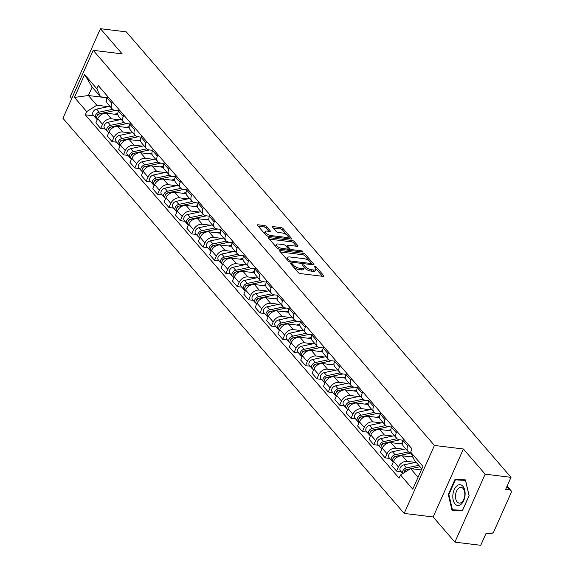 <?xml version="1.0" encoding="UTF-8"?>
<svg xmlns="http://www.w3.org/2000/svg" width="574" height="574" viewBox="0 0 574 574"><rect width="100%" height="100%" fill="white"/><g stroke="black" fill="none" stroke-linecap="round" stroke-linejoin="round"><path stroke-width="0.86" d="M291.04 263.308A1.105 0.416 24 0 0 290.537 263.437A1.105 0.416 24 0 0 290.652 263.775L298.258 272.585A1.579 0.596 24 0 0 300.252 273.568L323.205 276.381A1.579 0.596 24 0 0 323.93 276.194A1.579 0.596 24 0 0 323.765 275.707L316.159 266.896A1.105 0.416 24 0 0 314.76 266.207A1.105 0.416 24 0 0 314.258 266.343A1.105 0.416 24 0 0 314.373 266.68L315.356 267.821A5.051 1.916 24 0 1 315.887 269.378A5.051 1.916 24 0 1 313.569 269.974L311.653 269.737A5.051 1.916 24 0 1 305.282 266.587L304.299 265.446A1.105 0.416 24 0 0 302.9 264.757A1.105 0.416 24 0 0 302.398 264.887A1.105 0.416 24 0 0 302.512 265.231L303.495 266.372A5.051 1.916 24 0 1 304.026 267.922A5.051 1.916 24 0 1 301.709 268.524L299.793 268.288A5.051 1.916 24 0 1 293.422 265.138L292.439 263.997A1.105 0.416 24 0 0 291.04 263.308M266.544 226.551A1.579 0.596 24 0 0 264.557 225.568L258.113 224.778A1.579 0.596 24 0 0 257.389 224.965A1.579 0.596 24 0 0 257.554 225.453L265.999 235.24A1.579 0.596 24 0 0 267.993 236.223L290.946 239.028A1.579 0.596 24 0 0 291.678 238.841A1.579 0.596 24 0 0 291.506 238.361L283.061 228.574A1.579 0.596 24 0 0 281.066 227.591L273.289 226.637A1.579 0.596 24 0 0 272.564 226.823A1.579 0.596 24 0 0 272.729 227.311L276.345 231.494A1.579 0.596 24 0 0 278.34 232.484L282.193 232.958A4.226 1.6 24 0 1 286.361 234.594A4.226 1.6 24 0 1 287.969 236.89A4.226 1.6 24 0 1 286.024 237.392L270.914 235.541A4.226 1.6 24 0 1 266.745 233.905A4.226 1.6 24 0 1 265.138 231.602A4.226 1.6 24 0 1 267.082 231.107L269.601 231.415A1.579 0.596 24 0 0 270.325 231.229A1.579 0.596 24 0 0 270.16 230.741L266.544 226.551L265.941 227.914A1.579 0.596 24 0 0 263.947 226.931L258.221 226.228M463.405 448.997L433.148 516.966L454.888 542.136L485.145 474.167L463.405 448.997L434.432 445.453L93.203 50.325L122.176 53.87L100.436 28.7L126.294 31.864L511.004 477.331L505.644 489.364L509.676 489.859L506.871 486.609M485.145 474.167L511.004 477.331M280.377 250.565A1.579 0.596 24 0 0 279.653 250.752A1.579 0.596 24 0 0 279.818 251.24L288.27 261.019A1.579 0.596 24 0 0 290.265 262.009L313.217 264.815A1.579 0.596 24 0 0 313.942 264.628A1.579 0.596 24 0 0 313.777 264.14L305.325 254.361A1.579 0.596 24 0 0 303.337 253.371L280.377 250.565L279.99 251.434M277.134 248.126L268.689 238.346A1.579 0.596 24 0 1 268.517 237.858A1.579 0.596 24 0 1 269.249 237.672L292.202 240.484A1.579 0.596 24 0 1 294.197 241.467L297.813 245.65A1.579 0.596 24 0 1 297.978 246.138A1.579 0.596 24 0 1 297.253 246.325L287.94 245.184A1.579 0.596 24 0 0 287.215 245.378A1.579 0.596 24 0 0 287.38 245.859L289.777 248.635A1.579 0.596 24 0 0 291.771 249.625L301.465 250.809A1.105 0.416 24 0 1 302.555 251.24A1.105 0.416 24 0 1 302.972 251.835A1.105 0.416 24 0 1 302.469 251.972L279.129 249.116A1.579 0.596 24 0 1 277.134 248.126M454.888 542.136L480.739 545.3L486.099 533.268L490.124 533.763A3.214 2.318 139.2 0 0 493.934 531.359L511.061 492.894A3.214 2.318 139.2 0 0 510.896 490.476A3.214 2.318 139.2 0 0 509.676 489.859M433.148 516.966L404.175 513.421L62.939 118.294L93.203 50.325M100.436 28.7L70.179 96.669L71.75 98.491M411.063 452.986L410.905 452.965A7.397 5.324 -40.8 0 1 408.092 451.551A7.397 5.324 -40.8 0 1 407.712 445.984L408.336 444.585M412.95 457.119L402.338 455.821A7.397 5.324 139.2 0 0 393.577 461.338L398.392 466.913A7.397 5.324 -40.8 0 1 407.153 461.396L415.447 462.407M398.392 466.913L396.548 471.06L401.104 471.62M403.522 439.01L402.898 440.409A7.397 5.324 139.2 0 0 403.278 445.976L408.092 451.551M393.577 461.338L391.733 465.485L396.548 471.06M402.984 440.215L399.526 439.792A7.397 5.324 -40.8 0 1 396.713 438.371A7.397 5.324 -40.8 0 1 396.333 432.803L396.957 431.411M389.724 458.439L385.168 457.887L387.012 453.74A7.397 5.324 -40.8 0 1 395.773 448.215L404.067 449.234M392.142 425.836L391.518 427.228A7.397 5.324 139.2 0 0 391.899 432.796L396.713 438.371M402.367 444.039L390.959 442.64A7.397 5.324 139.2 0 0 382.198 448.165L380.354 452.312L385.168 457.887M391.604 427.034L388.146 426.611A7.397 5.324 -40.8 0 1 385.333 425.198A7.397 5.324 -40.8 0 1 384.953 419.63L385.577 418.231M378.345 445.266L373.789 444.707L375.633 440.559A7.397 5.324 -40.8 0 1 384.393 435.042L392.688 436.053M380.763 412.663L380.139 414.055A7.397 5.324 139.2 0 0 380.519 419.623L385.333 425.198M390.987 430.859L379.579 429.467A7.397 5.324 139.2 0 0 370.818 434.984L368.974 439.132L373.789 444.707M380.225 413.861L376.766 413.438A7.397 5.324 -40.8 0 1 373.954 412.017A7.397 5.324 -40.8 0 1 373.574 406.449L374.198 405.057M366.965 432.093L362.409 431.533L364.253 427.386A7.397 5.324 -40.8 0 1 373.014 421.861L381.308 422.88M369.383 399.482L368.759 400.874A7.397 5.324 139.2 0 0 369.139 406.442L373.954 412.017M379.608 417.685L368.199 416.286A7.397 5.324 139.2 0 0 359.439 421.811L357.595 425.958L362.409 431.533M368.845 400.681L365.387 400.257A7.397 5.324 -40.8 0 1 362.574 398.844A7.397 5.324 -40.8 0 1 362.194 393.276L362.818 391.884M355.586 418.912L351.03 418.353L352.874 414.206A7.397 5.324 -40.8 0 1 361.634 408.688L369.929 409.7M358.004 386.309L357.38 387.701A7.397 5.324 139.2 0 0 357.76 393.269L362.574 398.844M368.228 404.505L356.82 403.113A7.397 5.324 139.2 0 0 348.059 408.631L346.215 412.778L351.03 418.353M357.466 387.507L354.007 387.084A7.397 5.324 -40.8 0 1 351.195 385.663A7.397 5.324 -40.8 0 1 350.814 380.096L351.439 378.704M344.206 405.739L339.65 405.179L341.494 401.032A7.397 5.324 -40.8 0 1 350.255 395.508L358.549 396.526M346.624 373.129L346 374.521A7.397 5.324 139.2 0 0 346.38 380.088L351.195 385.663M356.849 391.332L345.44 389.933A7.397 5.324 139.2 0 0 336.68 395.457L334.836 399.604L339.65 405.179M346.086 374.327L342.628 373.904A7.397 5.324 -40.8 0 1 339.815 372.49A7.397 5.324 -40.8 0 1 339.435 366.922L340.059 365.53M332.827 392.559L328.271 391.999L330.115 387.859A7.397 5.324 -40.8 0 1 338.875 382.334L347.17 383.346M335.245 359.955L334.62 361.347A7.397 5.324 139.2 0 0 335.001 366.915L339.815 372.49M345.469 378.158L334.061 376.759A7.397 5.324 139.2 0 0 325.3 382.284L323.456 386.424L328.271 391.999M334.707 361.154L331.248 360.73A7.397 5.324 -40.8 0 1 328.436 359.31A7.397 5.324 -40.8 0 1 328.055 353.742L328.68 352.35M321.447 379.385L316.891 378.826L318.735 374.679A7.397 5.324 -40.8 0 1 327.496 369.161L335.79 370.173M323.865 346.775L323.241 348.174A7.397 5.324 139.2 0 0 323.621 353.735L328.436 359.31M334.09 364.978L322.681 363.586A7.397 5.324 139.2 0 0 313.921 369.104L312.077 373.251L316.891 378.826M323.327 347.973L319.869 347.55A7.397 5.324 -40.8 0 1 317.056 346.136A7.397 5.324 -40.8 0 1 316.676 340.569L317.3 339.177M310.075 366.205L305.512 365.645L307.355 361.505A7.397 5.324 -40.8 0 1 316.116 355.98L324.41 356.992M312.486 333.602L311.861 334.994A7.397 5.324 139.2 0 0 312.242 340.561L317.056 346.136M322.71 351.805L311.302 350.405A7.397 5.324 139.2 0 0 302.541 355.93L300.697 360.077L305.512 365.645M311.947 334.8L308.489 334.377A7.397 5.324 -40.8 0 1 305.677 332.956A7.397 5.324 -40.8 0 1 305.296 327.395L305.92 325.996M298.695 353.032L294.132 352.472L295.976 348.325A7.397 5.324 -40.8 0 1 304.737 342.807L313.031 343.819M301.106 320.421L300.482 321.82A7.397 5.324 139.2 0 0 300.862 327.381L305.677 332.956M311.33 338.624L299.922 337.232A7.397 5.324 139.2 0 0 291.162 342.75L289.318 346.897L294.132 352.472M300.568 321.627L297.11 321.203A7.397 5.324 -40.8 0 1 294.297 319.783A7.397 5.324 -40.8 0 1 293.917 314.215L294.541 312.823M287.316 339.851L282.752 339.299L284.596 335.151A7.397 5.324 -40.8 0 1 293.357 329.627L301.651 330.646M289.727 307.248L289.102 308.64A7.397 5.324 139.2 0 0 289.483 314.208L294.297 319.783M299.951 325.451L288.543 324.052A7.397 5.324 139.2 0 0 279.782 329.576L277.938 333.724L282.752 339.299M289.188 308.446L285.73 308.023A7.397 5.324 -40.8 0 1 282.917 306.609A7.397 5.324 -40.8 0 1 282.537 301.041L283.161 299.642M275.936 326.678L271.373 326.118L273.217 321.971A7.397 5.324 -40.8 0 1 281.978 316.453L290.272 317.465M278.347 294.067L277.723 295.466A7.397 5.324 139.2 0 0 278.103 301.034L282.917 306.609M288.571 312.27L277.163 310.878A7.397 5.324 139.2 0 0 268.402 316.396L266.558 320.543L271.373 326.118M277.816 295.273L274.35 294.849A7.397 5.324 -40.8 0 1 271.538 293.429A7.397 5.324 -40.8 0 1 271.158 287.861L271.782 286.469M264.557 313.497L259.993 312.945L261.837 308.798A7.397 5.324 -40.8 0 1 270.598 303.273L278.892 304.292M266.967 280.894L266.343 282.286A7.397 5.324 139.2 0 0 266.723 287.854L271.538 293.429M277.192 299.097L265.784 297.698A7.397 5.324 139.2 0 0 257.023 303.223L255.179 307.37L259.993 312.945M266.436 282.092L262.971 281.669A7.397 5.324 -40.8 0 1 260.158 280.256A7.397 5.324 -40.8 0 1 259.778 274.688L260.402 273.289M253.177 300.324L248.614 299.764L250.458 295.617A7.397 5.324 -40.8 0 1 259.218 290.1L267.513 291.111M255.588 267.721L254.971 269.113A7.397 5.324 139.2 0 0 255.344 274.681L260.158 280.256M265.812 285.917L254.411 284.525A7.397 5.324 139.2 0 0 245.65 290.042L243.799 294.189L248.614 299.764M255.057 268.919L251.599 268.496A7.397 5.324 -40.8 0 1 248.779 267.075A7.397 5.324 -40.8 0 1 248.406 261.507L249.023 260.115M241.798 287.151L237.234 286.591L239.085 282.444A7.397 5.324 -40.8 0 1 247.846 276.919L256.133 277.938M244.208 254.54L243.591 255.932A7.397 5.324 139.2 0 0 243.964 261.5L248.779 267.075M254.433 272.743L243.032 271.344A7.397 5.324 139.2 0 0 234.271 276.869L232.42 281.016L237.234 286.591M243.677 255.739L240.219 255.315A7.397 5.324 -40.8 0 1 237.399 253.902A7.397 5.324 -40.8 0 1 237.026 248.334L237.643 246.942M230.418 273.97L225.855 273.411L227.706 269.263A7.397 5.324 -40.8 0 1 236.466 263.746L244.754 264.757M232.829 241.367L232.212 242.759A7.397 5.324 139.2 0 0 232.585 248.327L237.399 253.902M243.053 259.563L231.652 258.171A7.397 5.324 139.2 0 0 222.891 263.688L221.04 267.836L225.855 273.411M232.298 242.565L228.839 242.142A7.397 5.324 -40.8 0 1 226.02 240.721A7.397 5.324 -40.8 0 1 225.647 235.153L226.264 233.762M219.038 260.797L214.475 260.237L216.326 256.09A7.397 5.324 -40.8 0 1 225.087 250.565L233.374 251.584M221.449 228.187L220.832 229.578A7.397 5.324 139.2 0 0 221.205 235.146L226.02 240.721M231.674 246.389L220.273 244.99A7.397 5.324 139.2 0 0 211.512 250.515L209.661 254.662L214.475 260.237M220.918 229.385L217.46 228.961A7.397 5.324 -40.8 0 1 214.64 227.548A7.397 5.324 -40.8 0 1 214.267 221.98L214.884 220.588M207.659 247.616L203.096 247.057L204.947 242.917A7.397 5.324 -40.8 0 1 213.707 237.392L221.994 238.404M210.07 215.013L209.453 216.405A7.397 5.324 139.2 0 0 209.826 221.973L214.64 227.548M220.294 233.216L208.893 231.817A7.397 5.324 139.2 0 0 200.132 237.342L198.281 241.482L203.096 247.057M209.539 216.211L206.08 215.788A7.397 5.324 -40.8 0 1 203.261 214.367A7.397 5.324 -40.8 0 1 202.887 208.8L203.505 207.408M196.279 234.443L191.716 233.883L193.567 229.736A7.397 5.324 -40.8 0 1 202.328 224.219L210.615 225.23M198.69 201.833L198.073 203.232A7.397 5.324 139.2 0 0 198.446 208.793L203.261 214.367M208.914 220.036L197.513 218.644A7.397 5.324 139.2 0 0 188.753 224.161L186.902 228.309L191.716 233.883M198.159 203.031L194.701 202.608A7.397 5.324 -40.8 0 1 191.881 201.194A7.397 5.324 -40.8 0 1 191.508 195.626L192.125 194.234M184.9 221.263L180.336 220.703L182.188 216.563A7.397 5.324 -40.8 0 1 190.948 211.038L199.235 212.05M187.311 188.659L186.694 190.051A7.397 5.324 139.2 0 0 187.067 195.619L191.881 201.194M197.535 206.862L186.134 205.463A7.397 5.324 139.2 0 0 177.373 210.988L175.522 215.135L180.336 220.703M186.78 189.858L183.321 189.434A7.397 5.324 -40.8 0 1 180.501 188.014A7.397 5.324 -40.8 0 1 180.128 182.453L180.745 181.054M173.52 208.089L168.957 207.53L170.808 203.383A7.397 5.324 -40.8 0 1 179.569 197.865L187.856 198.877M175.931 175.479L175.314 176.878A7.397 5.324 139.2 0 0 175.687 182.439L180.501 188.014M186.155 193.682L174.754 192.29A7.397 5.324 139.2 0 0 165.994 197.808L164.142 201.955L168.957 207.53M175.4 176.684L171.942 176.261A7.397 5.324 -40.8 0 1 169.122 174.84A7.397 5.324 -40.8 0 1 168.749 169.273L169.366 167.881M162.141 194.909L157.577 194.356L159.428 190.209A7.397 5.324 -40.8 0 1 168.189 184.684L176.476 185.703M164.551 162.306L163.934 163.698A7.397 5.324 139.2 0 0 164.308 169.265L169.122 174.84M174.776 180.509L163.375 179.11A7.397 5.324 139.2 0 0 154.614 184.634L152.763 188.781L157.577 194.356M164.02 163.504L160.562 163.081A7.397 5.324 -40.8 0 1 157.742 161.667A7.397 5.324 -40.8 0 1 157.369 156.099L157.986 154.7M150.761 181.736L146.198 181.176L148.049 177.029A7.397 5.324 -40.8 0 1 156.81 171.511L165.097 172.523M153.172 149.125L152.555 150.524A7.397 5.324 139.2 0 0 152.928 156.092L157.742 161.667M163.396 167.328L151.995 165.936A7.397 5.324 139.2 0 0 143.235 171.454L141.391 175.601L146.198 181.176M152.641 150.331L149.183 149.907A7.397 5.324 -40.8 0 1 146.363 148.487A7.397 5.324 -40.8 0 1 145.99 142.919L146.607 141.527M139.382 168.555L134.825 168.003L136.669 163.855A7.397 5.324 -40.8 0 1 145.43 158.331L153.717 159.35M141.792 135.952L141.175 137.344A7.397 5.324 139.2 0 0 141.548 142.912L146.363 148.487M152.017 154.155L140.616 152.756A7.397 5.324 139.2 0 0 131.855 158.28L130.011 162.428L134.825 168.003M141.261 137.15L137.803 136.727A7.397 5.324 -40.8 0 1 134.983 135.313A7.397 5.324 -40.8 0 1 134.61 129.746L135.227 128.346M128.002 155.382L123.446 154.822L125.29 150.675A7.397 5.324 -40.8 0 1 134.051 145.157L142.338 146.169M130.413 122.779L129.796 124.171A7.397 5.324 139.2 0 0 130.169 129.738L134.983 135.313M140.637 140.974L129.236 139.582A7.397 5.324 139.2 0 0 120.475 145.1L118.631 149.247L123.446 154.822M129.882 123.977L126.423 123.553A7.397 5.324 -40.8 0 1 123.604 122.133A7.397 5.324 -40.8 0 1 123.231 116.565L123.848 115.173M116.622 142.208L112.066 141.649L113.91 137.502A7.397 5.324 -40.8 0 1 122.671 131.977L130.958 132.996M119.033 109.598L118.416 110.99A7.397 5.324 139.2 0 0 118.789 116.558L123.604 122.133M129.265 127.801L117.857 126.402A7.397 5.324 139.2 0 0 109.096 131.927L107.252 136.074L112.066 141.649M118.502 110.796L115.044 110.373A7.397 5.324 -40.8 0 1 112.231 108.96A7.397 5.324 -40.8 0 1 111.851 103.392L112.468 102M105.243 129.028L100.687 128.468L102.531 124.321A7.397 5.324 -40.8 0 1 111.291 118.804L119.579 119.815M107.654 96.425L107.037 97.817A7.397 5.324 139.2 0 0 107.417 103.385L112.231 108.96M117.885 114.621L106.477 113.229A7.397 5.324 139.2 0 0 97.716 118.746L95.872 122.893L100.687 128.468M421.818 468.829L414.349 460.183L410.675 452.14L412.096 448.947L98.29 85.576L96.87 88.769L100.543 96.819L92.156 87.105L88.403 95.528L96.791 105.243L108.199 106.642M421.33 469.927L410.597 468.614L418.066 477.259M410.675 452.14L422.93 466.332L412.763 489.163L400.509 474.978L410.597 468.614M96.791 105.243L86.703 111.607L85.275 114.8L399.081 478.171L400.509 474.978M86.703 111.607L74.448 97.415L84.615 74.577L96.87 88.769M434.432 445.453L404.175 513.421M448.301 494.487L451.968 510.207L462.379 510.788L469.123 495.635L465.449 479.914L455.039 479.333L448.301 494.487L448.89 494.558M107.037 97.81L88.403 95.528L74.448 97.415M107.123 97.623L100.543 96.819M93.863 115.855L85.275 114.8M92.156 87.105L84.615 74.577M465.536 480.28L460.441 480.137M460.499 480.007L455.039 479.333M293.737 267.348A5.051 1.916 24 0 0 299.19 269.651L299.793 268.288M304.026 267.922L303.424 269.285A5.051 1.916 24 0 1 301.099 269.88L299.19 269.651M315.887 269.378L315.284 270.734A5.051 1.916 24 0 1 312.959 271.33L311.051 271.1A5.051 1.916 24 0 1 304.679 267.943L304.005 267.175M322.495 276.295L315.865 268.625M309.25 260.955L304.722 255.717A1.579 0.596 24 0 0 302.728 254.734L280.492 252.015M312.5 264.729L311.316 263.358A1.105 0.416 24 0 0 311.201 263.014L310.168 261.809A5.051 1.916 24 0 0 303.789 258.659L290.021 256.973A5.051 1.916 24 0 0 287.696 257.568A5.051 1.916 24 0 0 288.227 259.125L289.267 260.331A1.105 0.416 24 0 0 290.659 261.019L310.814 263.48A1.105 0.416 24 0 0 311.323 263.351L310.799 264.521M287.696 257.568L287.093 258.931A5.051 1.916 24 0 0 287.115 259.685M269.357 239.121L291.599 241.841L292.202 240.484M296.536 246.239L293.587 242.824A1.579 0.596 24 0 0 291.599 241.841M287.215 245.378L286.613 246.734A1.579 0.596 24 0 0 286.591 246.798M288.177 248.843L289.174 249.999A1.579 0.596 24 0 0 289.655 250.4M278.282 244.007A4.226 1.6 24 0 0 276.338 244.502A4.226 1.6 24 0 0 277.945 246.806A4.226 1.6 24 0 0 282.114 248.442L287.438 249.094A1.579 0.596 24 0 0 288.162 248.908A1.579 0.596 24 0 0 287.997 248.42L285.594 245.643A1.579 0.596 24 0 0 283.606 244.66L278.282 244.007M276.338 244.502L275.735 245.866A4.226 1.6 24 0 0 275.778 246.555M276.862 247.81A4.226 1.6 24 0 0 279.079 249.109M268.89 231.329L265.941 227.914M265.138 231.602L264.535 232.965A4.226 1.6 24 0 0 264.535 233.532M265.834 235.046A4.226 1.6 24 0 0 267.871 236.201M287.079 238.554A4.226 1.6 24 0 0 287.366 238.246L287.969 236.89M286.663 234.809L282.458 229.937A1.579 0.596 24 0 0 280.464 228.947L273.396 228.086M290.236 238.942L287.969 236.323M408.301 470.063L407.691 469.36L410.295 468.807L406.27 469.661A1.93 1.392 139.2 0 0 404.39 471.756L404.39 471.742M420.01 466.734L410.977 468.664L420.003 466.734M418.769 465.299L406.449 467.925A4.018 2.892 139.2 0 0 402.812 473.521M416.143 462.257L403.823 464.883A4.018 2.892 139.2 0 0 400.437 467.423A4.018 2.892 139.2 0 0 400.444 470.852L402.769 473.55M405.811 470.228L405.266 470.156M407.691 469.36A4.018 2.892 139.2 0 0 403.909 472.833M397.186 457.205L396.311 456.186L411.084 453.037L394.898 456.481A1.93 1.392 139.2 0 0 393.011 458.576M408.437 451.903L395.07 454.751A4.018 2.892 139.2 0 0 391.683 457.284A4.018 2.892 139.2 0 0 391.69 460.714A4.018 2.892 139.2 0 0 392.473 461.288M405.775 448.868L392.444 451.709A4.018 2.892 139.2 0 0 389.057 454.249A4.018 2.892 139.2 0 0 389.064 457.672L391.69 460.714M394.431 457.048L393.886 456.983M412.584 456.316L410.331 456.796M396.311 456.186A4.018 2.892 139.2 0 0 392.925 458.726A4.018 2.892 139.2 0 0 392.925 462.149L393.118 462.371M399.841 439.828L383.518 443.307A1.93 1.392 139.2 0 0 381.631 445.402L381.631 445.388M397.057 438.723L383.69 441.571A4.018 2.892 139.2 0 0 380.304 444.111A4.018 2.892 139.2 0 0 380.311 447.533A4.018 2.892 139.2 0 0 381.093 448.107M394.395 435.688L381.064 438.529A4.018 2.892 139.2 0 0 377.678 441.069A4.018 2.892 139.2 0 0 377.685 444.498L380.311 447.533M383.052 443.874L382.506 443.802M399.848 439.828L384.932 443.006A4.018 2.892 139.2 0 0 381.545 445.546A4.018 2.892 139.2 0 0 381.545 448.976L381.739 449.198M402.288 442.913L398.952 443.623M465.04 495.427A10.454 6.07 -83 0 0 460.004 484.693A10.454 6.07 -83 0 0 452.893 494.752A10.454 6.07 -83 0 0 457.93 505.486A10.454 6.07 -83 0 0 465.04 495.427M464.753 495.491A7.914 4.599 -83 0 0 461.116 487.383A7.914 4.599 -83 0 0 455.555 494.982A7.914 4.599 -83 0 0 459.193 503.097A7.914 4.599 -83 0 0 464.753 495.491M462.429 510.673L452.434 509.769L448.882 494.53L455.419 479.857L465.5 480.416L469.058 495.649L462.522 510.329L452.434 509.769M374.435 430.852L373.552 429.833L388.469 426.654L372.139 430.134A1.93 1.392 139.2 0 0 370.252 432.222L370.252 432.215M385.678 425.549L372.311 428.398A4.018 2.892 139.2 0 0 368.924 430.931A4.018 2.892 139.2 0 0 368.931 434.36A4.018 2.892 139.2 0 0 369.713 434.934M383.016 422.514L369.685 425.356A4.018 2.892 139.2 0 0 366.298 427.895A4.018 2.892 139.2 0 0 366.305 431.318L368.931 434.36M371.672 430.694L371.127 430.629M390.908 429.732L387.572 430.443M373.552 429.833A4.018 2.892 139.2 0 0 370.165 432.373A4.018 2.892 139.2 0 0 370.165 435.795L370.359 436.018M363.055 417.671L362.172 416.652L377.089 413.474L360.759 416.954A1.93 1.392 139.2 0 0 358.872 419.049M374.298 412.369L360.931 415.217A4.018 2.892 139.2 0 0 357.545 417.757A4.018 2.892 139.2 0 0 357.552 421.187A4.018 2.892 139.2 0 0 358.341 421.754M371.636 409.334L358.305 412.182A4.018 2.892 139.2 0 0 354.919 414.715A4.018 2.892 139.2 0 0 354.926 418.145L357.552 421.187M360.293 417.52L359.747 417.456M379.529 416.559L376.192 417.269M362.172 416.652A4.018 2.892 139.2 0 0 358.786 419.192A4.018 2.892 139.2 0 0 358.793 422.622L358.98 422.844M351.675 404.498L350.793 403.479L365.71 400.3L349.379 403.78A1.93 1.392 139.2 0 0 347.492 405.868L347.492 405.861M362.919 399.195L349.552 402.044A4.018 2.892 139.2 0 0 346.165 404.584A4.018 2.892 139.2 0 0 346.172 408.006A4.018 2.892 139.2 0 0 346.961 408.58M360.257 396.16L346.926 399.002A4.018 2.892 139.2 0 0 343.539 401.542A4.018 2.892 139.2 0 0 343.546 404.964L346.172 408.006M348.913 404.34L348.368 404.275M368.149 403.379L364.813 404.089M350.793 403.479A4.018 2.892 139.2 0 0 347.406 406.019A4.018 2.892 139.2 0 0 347.413 409.441L347.6 409.664M340.296 391.317L339.413 390.306L354.33 387.12L338 390.6A1.93 1.392 139.2 0 0 336.113 392.695L336.113 392.681M351.539 386.015L338.172 388.863A4.018 2.892 139.2 0 0 334.786 391.403A4.018 2.892 139.2 0 0 334.793 394.833A4.018 2.892 139.2 0 0 335.582 395.4M348.877 382.987L335.546 385.828A4.018 2.892 139.2 0 0 332.159 388.361A4.018 2.892 139.2 0 0 332.167 391.791L334.793 394.833M337.534 391.167L336.988 391.102M356.77 390.205L353.433 390.916M339.413 390.306A4.018 2.892 139.2 0 0 336.027 392.838A4.018 2.892 139.2 0 0 336.034 396.268L336.221 396.491M342.943 373.947L326.62 377.427A1.93 1.392 139.2 0 0 324.733 379.522L324.733 379.507M340.16 372.842L326.793 375.69A4.018 2.892 139.2 0 0 323.406 378.23A4.018 2.892 139.2 0 0 323.413 381.653A4.018 2.892 139.2 0 0 324.202 382.227M337.498 369.807L324.167 372.648A4.018 2.892 139.2 0 0 320.78 375.188A4.018 2.892 139.2 0 0 320.787 378.61L323.413 381.653M326.154 377.986L325.609 377.922M342.951 373.947L328.034 377.125A4.018 2.892 139.2 0 0 324.647 379.665A4.018 2.892 139.2 0 0 324.654 383.088L324.841 383.31M345.39 377.025L342.054 377.735M317.537 364.964L316.654 363.952L331.571 360.766L315.241 364.246A1.93 1.392 139.2 0 0 313.354 366.341M328.78 359.661L315.413 362.51A4.018 2.892 139.2 0 0 312.026 365.05A4.018 2.892 139.2 0 0 312.034 368.479A4.018 2.892 139.2 0 0 312.823 369.053M326.118 356.633L312.787 359.475A4.018 2.892 139.2 0 0 309.4 362.007A4.018 2.892 139.2 0 0 309.408 365.437L312.034 368.479M314.774 364.813L314.229 364.748M334.011 363.851L330.674 364.562M316.654 363.952A4.018 2.892 139.2 0 0 313.268 366.485A4.018 2.892 139.2 0 0 313.275 369.914L313.461 370.137M306.157 351.79L305.275 350.771L320.192 347.593L303.861 351.073A1.93 1.392 139.2 0 0 301.974 353.168L301.981 353.161M317.4 346.488L304.033 349.336A4.018 2.892 139.2 0 0 300.647 351.876A4.018 2.892 139.2 0 0 300.654 355.299A4.018 2.892 139.2 0 0 301.443 355.873M314.739 343.453L301.407 346.294A4.018 2.892 139.2 0 0 298.021 348.834A4.018 2.892 139.2 0 0 298.028 352.257L300.654 355.299M303.395 351.64L302.85 351.568M322.631 350.671L319.295 351.381M305.275 350.771A4.018 2.892 139.2 0 0 301.888 353.311A4.018 2.892 139.2 0 0 301.895 356.734L302.082 356.956M294.778 338.61L293.895 337.598L308.812 334.412L292.482 337.892A1.93 1.392 139.2 0 0 290.595 339.987L290.595 339.98M306.021 333.307L292.661 336.163A4.018 2.892 139.2 0 0 289.267 338.696A4.018 2.892 139.2 0 0 289.274 342.126A4.018 2.892 139.2 0 0 290.064 342.7M303.359 330.28L290.035 333.121A4.018 2.892 139.2 0 0 286.648 335.654A4.018 2.892 139.2 0 0 286.648 339.083L289.274 342.126M292.015 338.459L291.47 338.395M311.252 337.498L307.915 338.208M293.895 337.598A4.018 2.892 139.2 0 0 290.509 340.131A4.018 2.892 139.2 0 0 290.516 343.561L290.702 343.783M283.398 325.436L282.516 324.418L297.432 321.239L281.102 324.719A1.93 1.392 139.2 0 0 279.215 326.814L279.215 326.8M294.641 320.134L281.282 322.983A4.018 2.892 139.2 0 0 277.895 325.523A4.018 2.892 139.2 0 0 277.895 328.945A4.018 2.892 139.2 0 0 278.684 329.519M291.979 317.099L278.655 319.94A4.018 2.892 139.2 0 0 275.269 322.48A4.018 2.892 139.2 0 0 275.269 325.91L277.895 328.945M280.636 325.286L280.09 325.214M299.872 324.317L296.536 325.035M282.516 324.418A4.018 2.892 139.2 0 0 279.129 326.958A4.018 2.892 139.2 0 0 279.136 330.38L279.323 330.602M286.046 308.059L269.723 311.538A1.93 1.392 139.2 0 0 267.836 313.634L267.836 313.626M283.262 306.961L269.902 309.809A4.018 2.892 139.2 0 0 266.515 312.342A4.018 2.892 139.2 0 0 266.515 315.772A4.018 2.892 139.2 0 0 267.305 316.346M280.6 303.926L267.276 306.767A4.018 2.892 139.2 0 0 263.889 309.307A4.018 2.892 139.2 0 0 263.889 312.73L266.515 315.772M269.256 312.105L268.711 312.041M286.053 308.066L271.136 311.244A4.018 2.892 139.2 0 0 267.749 313.784A4.018 2.892 139.2 0 0 267.757 317.207L267.943 317.429M288.492 311.144L285.156 311.854M260.639 299.083L259.757 298.064L274.673 294.885L258.343 298.365A1.93 1.392 139.2 0 0 256.456 300.46L256.456 300.446M271.882 293.78L258.522 296.629A4.018 2.892 139.2 0 0 255.136 299.169A4.018 2.892 139.2 0 0 255.136 302.591A4.018 2.892 139.2 0 0 255.925 303.165M269.22 290.745L255.896 293.587A4.018 2.892 139.2 0 0 252.51 296.127A4.018 2.892 139.2 0 0 252.51 299.556L255.136 302.591M257.877 298.932L257.331 298.86M277.113 297.971L273.776 298.681M259.757 298.064A4.018 2.892 139.2 0 0 256.37 300.604A4.018 2.892 139.2 0 0 256.377 304.033L256.571 304.256M263.287 281.705L246.964 285.192A1.93 1.392 139.2 0 0 245.076 287.28L245.084 287.273M260.503 280.607L247.143 283.456A4.018 2.892 139.2 0 0 243.756 285.988A4.018 2.892 139.2 0 0 243.756 289.418A4.018 2.892 139.2 0 0 244.546 289.992M257.841 277.572L244.517 280.413A4.018 2.892 139.2 0 0 241.13 282.953A4.018 2.892 139.2 0 0 241.13 286.376L243.756 289.418M246.497 285.752L245.952 285.687M263.294 281.712L248.377 284.891A4.018 2.892 139.2 0 0 244.99 287.431A4.018 2.892 139.2 0 0 244.998 290.853L245.191 291.075M265.733 284.79L262.397 285.5M237.88 272.729L236.997 271.71L251.914 268.532L235.584 272.011A1.93 1.392 139.2 0 0 233.697 274.107M249.123 267.427L235.763 270.275A4.018 2.892 139.2 0 0 232.377 272.815A4.018 2.892 139.2 0 0 232.377 276.245A4.018 2.892 139.2 0 0 233.166 276.812M246.461 264.392L233.137 267.24A4.018 2.892 139.2 0 0 229.751 269.773A4.018 2.892 139.2 0 0 229.751 273.202L232.377 276.245M235.118 272.578L234.572 272.514M254.354 271.617L251.017 272.327M236.997 271.71A4.018 2.892 139.2 0 0 233.611 274.25A4.018 2.892 139.2 0 0 233.618 277.68L233.812 277.902M226.5 259.556L225.625 258.537L240.535 255.358L224.204 258.838A1.93 1.392 139.2 0 0 222.317 260.926L222.317 260.919M237.744 254.253L224.384 257.102A4.018 2.892 139.2 0 0 220.997 259.642A4.018 2.892 139.2 0 0 220.997 263.064A4.018 2.892 139.2 0 0 221.786 263.638M235.082 251.218L221.758 254.06A4.018 2.892 139.2 0 0 218.371 256.6A4.018 2.892 139.2 0 0 218.371 260.022L220.997 263.064M223.738 259.398L223.193 259.333M242.974 258.436L239.638 259.147M225.625 258.537A4.018 2.892 139.2 0 0 222.238 261.077A4.018 2.892 139.2 0 0 222.238 264.499L222.432 264.722M229.148 242.178L212.825 245.658A1.93 1.392 139.2 0 0 210.938 247.753L210.945 247.738M226.364 241.073L213.004 243.921A4.018 2.892 139.2 0 0 209.618 246.461A4.018 2.892 139.2 0 0 209.618 249.891A4.018 2.892 139.2 0 0 210.407 250.458M223.702 238.045L210.378 240.886A4.018 2.892 139.2 0 0 206.992 243.419A4.018 2.892 139.2 0 0 206.992 246.849L209.618 249.891M212.358 246.224L211.813 246.16M229.155 242.178L214.246 245.363A4.018 2.892 139.2 0 0 210.859 247.896A4.018 2.892 139.2 0 0 210.859 251.326L211.053 251.548M231.595 245.263L228.258 245.973M203.741 233.202L202.866 232.183L217.776 229.004L201.445 232.484A1.93 1.392 139.2 0 0 199.565 234.579L199.565 234.565M214.985 227.9L201.625 230.748A4.018 2.892 139.2 0 0 198.238 233.288A4.018 2.892 139.2 0 0 198.238 236.71A4.018 2.892 139.2 0 0 199.027 237.284M212.33 224.864L198.999 227.706A4.018 2.892 139.2 0 0 195.612 230.246A4.018 2.892 139.2 0 0 195.612 233.668L198.238 236.71M200.986 233.044L200.434 232.979M220.215 232.083L216.879 232.793M202.866 232.183A4.018 2.892 139.2 0 0 199.479 234.723A4.018 2.892 139.2 0 0 199.479 238.145L199.673 238.368M192.362 220.021L191.486 219.01L206.396 215.824L190.066 219.304A1.93 1.392 139.2 0 0 188.186 221.399L188.186 221.385M203.605 214.719L190.245 217.568A4.018 2.892 139.2 0 0 186.859 220.107A4.018 2.892 139.2 0 0 186.859 223.537A4.018 2.892 139.2 0 0 187.648 224.111M200.95 211.691L187.619 214.532A4.018 2.892 139.2 0 0 184.232 217.065A4.018 2.892 139.2 0 0 184.232 220.495L186.859 223.537M189.607 219.871L189.054 219.806M208.836 218.909L205.506 219.62M191.486 219.01A4.018 2.892 139.2 0 0 188.1 221.542A4.018 2.892 139.2 0 0 188.1 224.972L188.294 225.195M180.982 206.848L180.107 205.829L195.024 202.651L178.686 206.131A1.93 1.392 139.2 0 0 176.806 208.226L176.806 208.211M192.225 201.546L178.866 204.394A4.018 2.892 139.2 0 0 175.479 206.934A4.018 2.892 139.2 0 0 175.479 210.357A4.018 2.892 139.2 0 0 176.268 210.931M189.571 198.511L176.24 201.352A4.018 2.892 139.2 0 0 172.853 203.892A4.018 2.892 139.2 0 0 172.853 207.314L175.479 210.357M178.227 206.697L177.675 206.626M197.456 205.729L194.127 206.439M180.107 205.829A4.018 2.892 139.2 0 0 176.72 208.369A4.018 2.892 139.2 0 0 176.72 211.792L176.914 212.014M169.603 193.668L168.727 192.656L183.644 189.47L167.307 192.95A1.93 1.392 139.2 0 0 165.427 195.045L165.427 195.038M180.853 188.365L167.486 191.221A4.018 2.892 139.2 0 0 164.099 193.754A4.018 2.892 139.2 0 0 164.099 197.183A4.018 2.892 139.2 0 0 164.889 197.757M178.191 185.337L164.86 188.179A4.018 2.892 139.2 0 0 161.473 190.712A4.018 2.892 139.2 0 0 161.473 194.141L164.099 197.183M166.847 193.517L166.295 193.452M186.076 192.555L182.747 193.266M168.727 192.656A4.018 2.892 139.2 0 0 165.341 195.189A4.018 2.892 139.2 0 0 165.341 198.618L165.534 198.841M172.25 176.297L155.927 179.777A1.93 1.392 139.2 0 0 154.047 181.872M169.474 175.192L156.106 178.04A4.018 2.892 139.2 0 0 152.72 180.58A4.018 2.892 139.2 0 0 152.72 184.003A4.018 2.892 139.2 0 0 153.509 184.577M166.812 172.157L153.48 174.998A4.018 2.892 139.2 0 0 150.094 177.538A4.018 2.892 139.2 0 0 150.094 180.968L152.72 184.003M155.468 180.344L154.915 180.272M172.265 176.297L157.348 179.475A4.018 2.892 139.2 0 0 153.961 182.015A4.018 2.892 139.2 0 0 153.961 185.438L154.155 185.66M174.697 179.375L171.368 180.093M160.871 163.116L144.548 166.596A1.93 1.392 139.2 0 0 142.668 168.691L142.668 168.684M158.094 162.019L144.727 164.867A4.018 2.892 139.2 0 0 141.34 167.4A4.018 2.892 139.2 0 0 141.34 170.83A4.018 2.892 139.2 0 0 142.13 171.404M155.432 158.984L142.101 161.825A4.018 2.892 139.2 0 0 138.714 164.365A4.018 2.892 139.2 0 0 138.714 167.787L141.34 170.83M144.088 167.163L143.536 167.099M160.885 163.124L145.968 166.302A4.018 2.892 139.2 0 0 142.582 168.842A4.018 2.892 139.2 0 0 142.582 172.265L142.775 172.487M163.317 166.202L159.988 166.912M135.464 154.141L134.589 153.122L149.505 149.943L133.168 153.423A1.93 1.392 139.2 0 0 131.288 155.518L131.288 155.504M146.714 148.838L133.347 151.687A4.018 2.892 139.2 0 0 129.961 154.227A4.018 2.892 139.2 0 0 129.961 157.649A4.018 2.892 139.2 0 0 130.75 158.223M144.052 145.803L130.721 148.644A4.018 2.892 139.2 0 0 127.335 151.184A4.018 2.892 139.2 0 0 127.335 154.614L129.961 157.649M132.709 153.99L132.156 153.918M151.938 153.028L148.609 153.739M134.589 153.122A4.018 2.892 139.2 0 0 131.202 155.662A4.018 2.892 139.2 0 0 131.202 159.091L131.396 159.314M124.084 140.967L123.209 139.948L138.126 136.77L121.788 140.25A1.93 1.392 139.2 0 0 119.909 142.338M135.335 135.665L121.968 138.513A4.018 2.892 139.2 0 0 118.581 141.046A4.018 2.892 139.2 0 0 118.581 144.476A4.018 2.892 139.2 0 0 119.37 145.05M132.673 132.63L119.342 135.471A4.018 2.892 139.2 0 0 115.955 138.011A4.018 2.892 139.2 0 0 115.955 141.434L118.581 144.476M121.329 140.809L120.777 140.745M140.558 139.848L137.229 140.558M123.209 139.948A4.018 2.892 139.2 0 0 119.823 142.488A4.018 2.892 139.2 0 0 119.823 145.911L120.016 146.133M112.705 127.787L111.83 126.768L126.746 123.589L110.409 127.069A1.93 1.392 139.2 0 0 108.529 129.164L108.529 129.15M123.955 122.484L110.588 125.333A4.018 2.892 139.2 0 0 107.202 127.873A4.018 2.892 139.2 0 0 107.202 131.303A4.018 2.892 139.2 0 0 107.991 131.869M121.293 119.449L107.962 122.298A4.018 2.892 139.2 0 0 104.576 124.831A4.018 2.892 139.2 0 0 104.576 128.26L107.202 131.303M109.95 127.636L109.397 127.572M129.179 126.675L125.85 127.385M111.83 126.768A4.018 2.892 139.2 0 0 108.443 129.308A4.018 2.892 139.2 0 0 108.443 132.738L108.637 132.96M115.352 110.416L99.029 113.896A1.93 1.392 139.2 0 0 97.15 115.984L97.15 115.977M112.576 109.311L99.209 112.16A4.018 2.892 139.2 0 0 95.822 114.7A4.018 2.892 139.2 0 0 95.822 118.122A4.018 2.892 139.2 0 0 96.611 118.696M109.914 106.276L96.583 109.117A4.018 2.892 139.2 0 0 93.196 111.657A4.018 2.892 139.2 0 0 93.196 115.08L95.822 118.122M98.57 114.456L98.018 114.391M115.367 110.416L100.45 113.595A4.018 2.892 139.2 0 0 97.063 116.135A4.018 2.892 139.2 0 0 97.063 119.557L97.257 119.779M117.799 113.494L114.47 114.204M109.096 131.927L113.91 137.502M120.475 145.1L125.29 150.675M131.855 158.28L136.669 163.855M143.235 171.454L148.049 177.029M154.614 184.634L159.428 190.209M165.994 197.808L170.808 203.383M177.373 210.988L182.188 216.563M188.753 224.161L193.567 229.736M200.132 237.342L204.947 242.917M211.512 250.515L216.326 256.09M222.891 263.688L227.706 269.263M234.271 276.869L239.085 282.444M245.65 290.042L250.458 295.617M257.023 303.223L261.837 308.798M268.402 316.396L273.217 321.971M279.782 329.576L284.596 335.151M291.162 342.75L295.976 348.325M302.541 355.93L307.355 361.505M313.921 369.104L318.735 374.679M325.3 382.284L330.115 387.859M336.68 395.457L341.494 401.032M348.059 408.631L352.874 414.206M359.439 421.811L364.253 427.386M370.818 434.984L375.633 440.559M382.198 448.165L387.012 453.74M97.716 118.746L102.531 124.321M106.477 113.229L111.291 118.804M117.857 126.402L122.671 131.977M118.416 110.99L123.231 116.565M129.236 139.582L134.051 145.157M129.796 124.171L134.61 129.746M140.616 152.756L145.43 158.331M141.175 137.344L145.99 142.919M151.995 165.936L156.81 171.511M152.555 150.524L157.369 156.099M163.375 179.11L168.189 184.684M163.934 163.698L168.749 169.273M174.754 192.29L179.569 197.865M175.314 176.878L180.128 182.453M186.134 205.463L190.948 211.038M186.694 190.051L191.508 195.626M197.513 218.644L202.328 224.219M198.073 203.232L202.887 208.8M208.893 231.817L213.707 237.392M209.453 216.405L214.267 221.98M220.273 244.99L225.087 250.565M220.832 229.578L225.647 235.153M231.652 258.171L236.466 263.746M232.212 242.759L237.026 248.334M243.032 271.344L247.846 276.919M243.591 255.932L248.406 261.507M254.411 284.525L259.218 290.1M254.971 269.113L259.778 274.688M265.784 297.698L270.598 303.273M266.343 282.286L271.158 287.861M277.163 310.878L281.978 316.453M277.723 295.466L282.537 301.041M288.543 324.052L293.357 329.627M289.102 308.64L293.917 314.215M299.922 337.232L304.737 342.807M300.482 321.82L305.296 327.395M311.302 350.405L316.116 355.98M311.861 334.994L316.676 340.569M322.681 363.586L327.496 369.161M323.241 348.174L328.055 353.742M334.061 376.759L338.875 382.334M334.62 361.347L339.435 366.922M345.44 389.933L350.255 395.508M346 374.521L350.814 380.096M356.82 403.113L361.634 408.688M357.38 387.701L362.194 393.276M368.199 416.286L373.014 421.861M368.759 400.874L373.574 406.449M379.579 429.467L384.393 435.042M380.139 414.055L384.953 419.63M390.959 442.64L395.773 448.215M391.518 427.228L396.333 432.803M402.338 455.821L407.153 461.396M402.898 440.409L407.712 445.984M107.037 97.817L111.851 103.392M292.876 266.358L293.422 265.138M301.099 269.88L301.709 268.524M303.746 266.688L304.299 265.446M304.679 267.943L305.282 266.587M311.051 271.1L311.653 269.737M312.959 271.33L313.569 269.974M315.607 268.137L316.159 266.896M323.456 276.395L323.765 275.707M291.893 265.217L292.439 263.997M302.728 254.734L303.337 253.371M304.722 255.717L305.325 254.361M313.469 264.829L313.777 264.14M288.772 261.443L289.267 260.331M290.222 262.002L290.659 261.019M310.376 264.471L310.814 263.48M287.689 260.345L288.227 259.125M268.862 238.547L269.249 237.672M293.587 242.824L294.197 241.467M297.504 246.339L297.813 245.65M286.835 247.078L287.38 245.859M289.174 249.999L289.777 248.635M291.334 250.608L291.771 249.625M301.027 251.792L301.465 250.809M281.669 249.425L282.114 248.442M287 250.077L287.438 249.094M269.852 231.43L270.16 230.741M270.476 236.524L270.914 235.541M285.587 238.375L286.024 237.392M272.901 227.512L273.289 226.637M280.464 228.947L281.066 227.591M282.458 229.937L283.061 228.574M291.205 239.042L291.506 238.361M257.726 225.654L258.113 224.778M263.947 226.931L264.557 225.568M406.449 467.925L403.823 464.883M395.07 454.751L392.444 451.709M383.69 441.571L381.064 438.529M385.807 444.025L384.932 443.006M372.311 428.398L369.685 425.356M360.931 415.217L358.305 412.182M349.552 402.044L346.926 399.002M338.172 388.863L335.546 385.828M326.793 375.69L324.167 372.648M328.916 378.144L328.034 377.125M315.413 362.51L312.787 359.475M304.033 349.336L301.407 346.294M292.661 336.163L290.035 333.121M281.282 322.983L278.655 319.94M269.902 309.809L267.276 306.767M272.019 312.263L271.136 311.244M258.522 296.629L255.896 293.587M247.143 283.456L244.517 280.413M249.26 285.909L248.377 284.891M235.763 270.275L233.137 267.24M224.384 257.102L221.758 254.06M213.004 243.921L210.378 240.886M215.121 246.375L214.246 245.363M201.625 230.748L198.999 227.706M190.245 217.568L187.619 214.532M178.866 204.394L176.24 201.352M167.486 191.221L164.86 188.179M156.106 178.04L153.48 174.998M158.223 180.494L157.348 179.475M144.727 164.867L142.101 161.825M146.844 167.321L145.968 166.302M133.347 151.687L130.721 148.644M121.968 138.513L119.342 135.471M110.588 125.333L107.962 122.298M99.209 112.16L96.583 109.117M101.325 114.613L100.45 113.595M507.107 486.085L510.896 490.476M287.603 250.149L288.162 248.908"/></g></svg>
